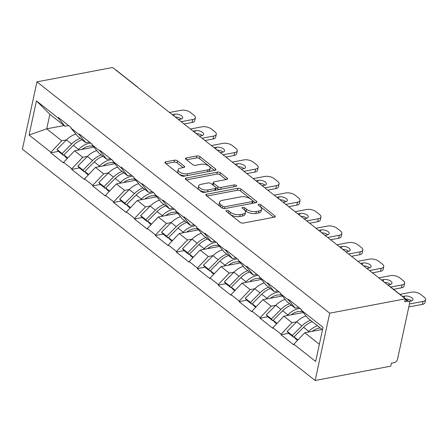 <?xml version="1.0" encoding="UTF-8"?>
<svg xmlns="http://www.w3.org/2000/svg" width="448" height="448" viewBox="0 0 448 448"><rect width="100%" height="100%" fill="white"/><g stroke="black" fill="none" stroke-linecap="round" stroke-linejoin="round"><path stroke-width="0.67" d="M226.52 210.358A1.551 0.706 12.2 0 0 225.926 210.756A1.551 0.706 12.2 0 0 226.229 211.316L240.218 222.37A2.212 1.008 12.2 0 0 243.27 223.082L274.411 217.174A2.212 1.008 12.2 0 0 275.262 216.602A2.212 1.008 12.2 0 0 274.826 215.807L260.831 204.747A1.551 0.706 12.2 0 0 258.703 204.249A1.551 0.706 12.2 0 0 258.11 204.652A1.551 0.706 12.2 0 0 258.412 205.206L260.221 206.64A7.084 3.226 12.2 0 1 261.61 209.188A7.084 3.226 12.2 0 1 258.899 211.019L256.306 211.512A7.084 3.226 12.2 0 1 246.551 209.233L244.742 207.805A1.551 0.706 12.2 0 0 242.609 207.306A1.551 0.706 12.2 0 0 242.015 207.704A1.551 0.706 12.2 0 0 242.318 208.264L244.132 209.692A7.084 3.226 12.2 0 1 245.521 212.24A7.084 3.226 12.2 0 1 242.81 214.071L240.212 214.564A7.084 3.226 12.2 0 1 230.462 212.285L228.648 210.857A1.551 0.706 12.2 0 0 226.52 210.358M177.554 160.899A2.212 1.008 12.2 0 0 174.502 160.188L165.766 161.846A2.212 1.008 12.2 0 0 164.92 162.417A2.212 1.008 12.2 0 0 165.351 163.212L180.891 175.493A2.212 1.008 12.2 0 0 183.938 176.204L215.085 170.296A2.212 1.008 12.2 0 0 215.93 169.719A2.212 1.008 12.2 0 0 215.499 168.924L199.959 156.649A2.212 1.008 12.2 0 0 196.913 155.932L186.357 157.937A2.212 1.008 12.2 0 0 185.511 158.508A2.212 1.008 12.2 0 0 185.942 159.303L192.595 164.562A2.212 1.008 12.2 0 0 195.642 165.273L200.878 164.282A5.925 2.699 12.2 0 1 207.234 165.144A5.925 2.699 12.2 0 1 210.185 168.314A5.925 2.699 12.2 0 1 207.922 169.848L187.415 173.74A5.925 2.699 12.2 0 1 181.059 172.872A5.925 2.699 12.2 0 1 178.102 169.702A5.925 2.699 12.2 0 1 180.37 168.168L183.786 167.524A2.212 1.008 12.2 0 0 184.638 166.947A2.212 1.008 12.2 0 0 184.201 166.152L177.554 160.899L177.128 162.859A2.212 1.008 12.2 0 0 174.082 162.148L165.956 163.688M112.577 67.502L405.334 298.833L329.706 313.18L36.954 81.85L112.577 67.502M206.724 194.208A2.212 1.008 12.2 0 0 205.873 194.779A2.212 1.008 12.2 0 0 206.31 195.574L221.85 207.855A2.212 1.008 12.2 0 0 224.896 208.566L256.043 202.658A2.212 1.008 12.2 0 0 256.889 202.087A2.212 1.008 12.2 0 0 256.458 201.286L240.918 189.011A2.212 1.008 12.2 0 0 237.866 188.3L206.724 194.208L206.41 195.653M201.37 191.671L185.83 179.396A2.212 1.008 12.2 0 1 185.399 178.601A2.212 1.008 12.2 0 1 186.245 178.024L217.392 172.116A2.212 1.008 12.2 0 1 220.438 172.827L227.086 178.086A2.212 1.008 12.2 0 1 227.522 178.881A2.212 1.008 12.2 0 1 226.671 179.452L214.043 181.849A2.212 1.008 12.2 0 0 213.198 182.42A2.212 1.008 12.2 0 0 213.629 183.215L218.042 186.704A2.212 1.008 12.2 0 0 221.088 187.415L234.237 184.923A1.551 0.706 12.2 0 1 235.9 185.147A1.551 0.706 12.2 0 1 236.673 185.976A1.551 0.706 12.2 0 1 236.085 186.379L204.417 192.388A2.212 1.008 12.2 0 1 201.37 191.671M329.706 313.18L315.151 380.498L22.4 149.167L36.954 81.85M58.419 151.385L50.747 152.841L63.493 162.91L63.622 162.322L74.553 150.836L93.946 147.157M50.747 152.841L50.876 152.253L29.07 135.022L36.456 100.873L58.257 118.104L58.386 117.51L71.131 127.585L71.002 128.173L79.19 134.641L79.313 134.053L92.058 144.122L91.935 144.71L100.117 151.178L100.246 150.59L112.991 160.664L112.862 161.252L121.05 167.72L121.173 167.126L133.918 177.201L133.795 177.789L141.977 184.257L142.106 183.669L154.851 193.738L154.722 194.326L162.91 200.794L163.033 200.206L175.778 210.28L175.655 210.868L183.837 217.336L183.966 216.742L196.711 226.817L196.582 227.405L204.77 233.873L204.893 233.285L217.638 243.354L217.515 243.942L225.697 250.41L225.826 249.822L238.571 259.896L238.442 260.484L246.63 266.952L246.753 266.358L259.498 276.433L259.375 277.021L267.557 283.489L267.686 282.901L280.431 292.97L280.302 293.558L288.49 300.026L288.613 299.438L301.358 309.512L301.235 310.1L323.036 327.326L315.655 361.474L293.849 344.249L304.786 332.763L322.14 329.47M288.652 333.306L280.98 334.762L293.726 344.837L293.849 344.249M280.98 334.762L281.103 334.174L272.922 327.706L283.858 316.221L303.246 312.547M267.725 316.77L260.047 318.226L272.793 328.3L272.922 327.706M260.047 318.226L260.176 317.638L251.989 311.17L262.926 299.684L282.313 296.005M246.792 300.233L239.114 301.689L251.866 311.758L251.989 311.17M239.114 301.689L239.243 301.101L231.062 294.633L241.998 283.147L261.386 279.468M225.865 283.69L218.187 285.146L230.933 295.221L231.062 294.633M218.187 285.146L218.316 284.558L210.129 278.09L221.066 266.605L240.453 262.931M204.932 267.154L197.254 268.61L210.006 278.684L210.129 278.09M197.254 268.61L197.383 268.022L189.202 261.554L200.138 250.068L219.526 246.389M184.005 250.617L176.327 252.073L189.073 262.142L189.202 261.554M176.327 252.073L176.456 251.485L168.269 245.017L179.206 233.531L198.593 229.852M163.072 234.074L155.394 235.53L168.14 245.605L168.269 245.017M155.394 235.53L155.523 234.942L147.342 228.474L158.273 216.994L177.666 213.315M142.139 217.538L134.467 218.994L147.213 229.068L147.342 228.474M134.467 218.994L134.596 218.406L126.409 211.938L137.346 200.452L156.733 196.773M121.212 201.001L113.534 202.457L126.28 212.526L126.409 211.938M113.534 202.457L113.663 201.869L105.482 195.401L116.413 183.915L135.806 180.236M100.279 184.458L92.607 185.914L105.353 195.989L105.482 195.401M92.607 185.914L92.736 185.326L84.549 178.858L95.486 167.378L114.873 163.699M79.352 167.922L71.674 169.378L84.42 179.452L84.549 178.858M71.674 169.378L71.803 168.79L63.622 162.322M89.494 142.094L85.882 142.783L77.694 136.315L71.002 128.173M74.553 150.836L82.74 157.304L87.444 156.414M85.882 142.783L79.19 134.641M71.803 168.79L82.74 157.304M110.426 158.631L106.809 159.32L98.627 152.852L91.935 144.71M95.486 167.378L103.667 173.841L108.377 172.95M106.809 159.32L100.117 151.178M92.736 185.326L103.667 173.841M131.354 175.174L127.742 175.857L119.554 169.389L112.862 161.252M116.413 183.915L124.6 190.383L129.304 189.487M127.742 175.857L121.05 167.72M113.663 201.869L124.6 190.383M152.286 191.71L148.669 192.399L140.487 185.931L133.795 177.789M137.346 200.452L145.527 206.92L150.237 206.03M148.669 192.399L141.977 184.257M134.596 218.406L145.527 206.92M173.214 208.247L169.602 208.936L161.414 202.468L154.722 194.326M158.273 216.994L166.46 223.457L171.164 222.566M169.602 208.936L162.91 200.794M155.523 234.942L166.46 223.457M194.146 224.79L190.529 225.473L182.347 219.005L175.655 210.868M179.206 233.531L187.387 239.999L192.097 239.103M190.529 225.473L183.837 217.336M176.456 251.485L187.387 239.999M215.074 241.326L211.462 242.015L203.274 235.547L196.582 227.405M200.138 250.068L208.32 256.536L213.024 255.646M211.462 242.015L204.77 233.873M197.383 268.022L208.32 256.536M236.006 257.863L232.389 258.552L224.207 252.084L217.515 243.942M221.066 266.605L229.247 273.073L233.957 272.182M232.389 258.552L225.697 250.41M218.316 284.558L229.247 273.073M256.934 274.406L253.322 275.089L245.134 268.621L238.442 260.484M241.998 283.147L250.18 289.615L254.884 288.719M253.322 275.089L246.63 266.952M239.243 301.101L250.18 289.615M277.866 290.942L274.249 291.631L266.067 285.163L259.375 277.021M262.926 299.684L271.113 306.152L275.817 305.262M274.249 291.631L267.557 283.489M260.176 317.638L271.113 306.152M298.794 307.479L295.182 308.168L286.994 301.7L280.302 293.558M283.858 316.221L292.04 322.689L296.744 321.798M295.182 308.168L288.49 300.026M281.103 334.174L292.04 322.689M405.334 298.833L404.695 301.773L407.518 301.241A3.382 2.206 128.3 0 1 408.979 301.532A3.382 2.206 128.3 0 1 409.522 303.682L397.516 359.223A3.382 2.206 128.3 0 1 394.234 362.667L391.412 363.205L390.779 366.15L315.151 380.498M322.51 329.762L307.927 318.237L301.235 310.1M304.786 332.763L319.368 344.288M68.561 125.558L64.949 126.241L49.857 114.313L46.715 128.839L61.807 140.767L66.517 139.871M64.07 125.546L46.715 128.839L29.07 135.022M64.949 126.241L58.257 118.104M49.857 114.313L36.456 100.873M50.876 152.253L61.807 140.767M115.634 69.922A3.382 2.206 -51.7 0 1 116.222 70.202L137.021 86.632A3.382 2.206 -51.7 0 0 136.433 86.352M227.825 212.576A1.551 0.706 12.2 0 1 228.228 212.817L230.037 214.25A7.084 3.226 12.2 0 0 239.786 216.53L240.212 214.564M245.521 212.24L245.095 214.206A7.084 3.226 12.2 0 1 242.385 216.037L239.786 216.53M261.61 209.188L261.184 211.148A7.084 3.226 12.2 0 1 258.474 212.985L255.881 213.478A7.084 3.226 12.2 0 1 246.131 211.198L244.317 209.765A1.551 0.706 12.2 0 0 243.914 209.524M273.801 217.291L260.411 206.713A1.551 0.706 12.2 0 0 260.008 206.472M255.427 202.776L240.492 190.971A2.212 1.008 12.2 0 0 237.446 190.26L206.914 196.05M222.824 206.254A1.551 0.706 12.2 0 0 224.958 206.752L252.297 201.561A1.551 0.706 12.2 0 0 252.89 201.163A1.551 0.706 12.2 0 0 252.582 200.603L250.673 199.097A7.084 3.226 12.2 0 0 240.923 196.818L222.236 200.362A7.084 3.226 12.2 0 0 219.526 202.194A7.084 3.226 12.2 0 0 220.914 204.742L222.824 206.254L222.404 208.191M252.28 203.37A1.551 0.706 12.2 0 0 252.465 203.123L252.89 201.163M219.526 202.194L219.1 204.159A7.084 3.226 12.2 0 0 220.489 206.707L220.914 204.742M222.314 208.146L220.489 206.707M186.435 179.872L216.966 174.076L217.392 172.116M226.061 179.57L220.013 174.793A2.212 1.008 12.2 0 0 216.966 174.076M213.198 182.42L212.772 184.386A2.212 1.008 12.2 0 0 213.203 185.181L217.616 188.664A2.212 1.008 12.2 0 0 220.007 189.431M200.934 184.335A5.925 2.699 12.2 0 0 198.671 185.87A5.925 2.699 12.2 0 0 201.622 189.039A5.925 2.699 12.2 0 0 207.984 189.902L215.208 188.53A2.212 1.008 12.2 0 0 216.054 187.958A2.212 1.008 12.2 0 0 215.617 187.163L211.21 183.68A2.212 1.008 12.2 0 0 208.158 182.963L200.934 184.335M198.671 185.87L198.246 187.83A5.925 2.699 12.2 0 0 200.682 190.758A5.925 2.699 12.2 0 0 206.517 191.985M215.286 190.322A2.212 1.008 12.2 0 0 215.628 189.924L216.054 187.958M183.176 167.636L177.128 162.859M178.102 169.702L177.682 171.662A5.925 2.699 12.2 0 0 180.118 174.591A5.925 2.699 12.2 0 0 185.954 175.823M208.382 171.567A5.925 2.699 12.2 0 0 209.759 170.279L210.185 168.314M214.469 170.414L199.534 158.609A2.212 1.008 12.2 0 0 196.487 157.898L186.547 159.785M422.374 304.371L423.013 301.431A6.765 3.08 12.2 0 0 425.6 299.678L424.962 302.624A6.765 3.08 -167.8 0 1 422.374 304.371L408.817 306.947M405.703 298.945A5.303 2.414 -167.8 0 1 411.477 300.955M423.013 301.431L409.455 304.002M425.6 299.678A6.765 3.08 12.2 0 0 424.273 297.242L420.65 294.381A6.765 3.08 12.2 0 0 411.337 292.202L399.918 294.37M402.601 296.492L404.589 296.117A5.303 2.414 -167.8 0 1 410.284 296.89A5.303 2.414 -167.8 0 1 412.927 299.729A5.303 2.414 -167.8 0 1 410.894 301.095L408.906 301.476M317.453 325.763A18.497 12.062 128.3 0 0 308.773 331.386L303.61 327.303A18.497 12.062 -51.7 0 1 312.284 321.686M303.61 327.303L294.084 336.84L297.976 339.914M308.773 331.386L308.011 332.153M297.562 340.351L295.417 338.654L294.084 336.84M320.258 327.981A15.114 9.856 128.3 0 0 312.2 331.358M294.095 336.857L293.675 337.277L288.506 333.194L287.174 331.38L296.699 321.843A18.497 12.062 128.3 0 1 306.085 316.002M293.675 337.277L292.337 335.462L301.868 325.926A18.497 12.062 -51.7 0 1 310.542 320.303M292.337 335.462L287.174 331.38M401.447 287.834L402.08 284.889A6.765 3.08 12.2 0 0 404.667 283.142L404.034 286.082A6.765 3.08 -167.8 0 1 401.447 287.834L393.54 289.335M384.535 282.402A5.303 2.414 -167.8 0 1 390.544 284.413M402.08 284.889L390.662 287.056M404.667 283.142A6.765 3.08 12.2 0 0 403.346 280.706L399.722 277.844A6.765 3.08 12.2 0 0 390.41 275.666L378.801 277.866M381.483 279.989L383.662 279.574A5.303 2.414 -167.8 0 1 389.351 280.353A5.303 2.414 -167.8 0 1 391.994 283.186A5.303 2.414 -167.8 0 1 389.967 284.558L387.962 284.939M302.473 311.606L300.686 311.455A15.114 9.856 128.3 0 0 291.273 314.815M300.054 308.476A18.497 12.062 128.3 0 0 287.846 314.849L282.682 310.766A18.497 12.062 -51.7 0 1 291.357 305.144M282.682 310.766L273.151 320.303L277.043 323.378M287.846 314.849L287.078 315.61M276.634 323.809L274.49 322.118L273.151 320.303M273.162 320.314L272.742 320.734L267.579 316.658L266.241 314.843L275.772 305.306A18.497 12.062 128.3 0 1 285.158 299.46M272.742 320.734L271.41 318.92L280.935 309.389A18.497 12.062 -51.7 0 1 289.61 303.766M271.41 318.92L266.241 314.843M380.514 271.298L381.153 268.352A6.765 3.08 12.2 0 0 383.74 266.599L383.102 269.545A6.765 3.08 -167.8 0 1 380.514 271.298L372.428 272.832M363.608 265.86A5.303 2.414 -167.8 0 1 369.617 267.876M381.153 268.352L369.544 270.553M383.74 266.599A6.765 3.08 12.2 0 0 382.413 264.169L378.79 261.307A6.765 3.08 12.2 0 0 369.477 259.129L357.874 261.33M360.556 263.452L362.729 263.038A5.303 2.414 -167.8 0 1 368.424 263.81A5.303 2.414 -167.8 0 1 371.067 266.65A5.303 2.414 -167.8 0 1 369.034 268.022L367.035 268.402M281.546 295.07L279.754 294.918A15.114 9.856 128.3 0 0 270.34 298.278M279.121 291.939A18.497 12.062 128.3 0 0 266.913 298.306L261.75 294.224A18.497 12.062 -51.7 0 1 270.424 288.607M261.75 294.224L251.815 304.198L250.477 302.383L245.314 298.301L246.646 300.115L251.815 304.198M256.116 306.841L252.224 303.761L253.557 305.575L255.702 307.272M266.913 298.306L266.151 299.074M264.225 282.923A18.497 12.062 128.3 0 0 254.839 288.764L245.314 298.301M250.477 302.383L260.008 292.846A18.497 12.062 -51.7 0 1 268.682 287.23M359.582 254.755L360.22 251.815A6.765 3.08 12.2 0 0 362.807 250.062L362.174 253.008A6.765 3.08 -167.8 0 1 359.582 254.755L351.495 256.29M342.675 249.323A5.303 2.414 -167.8 0 1 348.684 251.339M360.22 251.815L348.617 254.016M362.807 250.062A6.765 3.08 12.2 0 0 361.486 247.626L357.862 244.765A6.765 3.08 12.2 0 0 348.55 242.586L336.941 244.793M339.623 246.91L341.802 246.501A5.303 2.414 -167.8 0 1 347.491 247.274A5.303 2.414 -167.8 0 1 350.134 250.113A5.303 2.414 -167.8 0 1 348.107 251.479L346.102 251.86M260.613 278.533L258.826 278.382A15.114 9.856 128.3 0 0 249.413 281.742M258.194 275.397A18.497 12.062 128.3 0 0 245.986 281.77L240.822 277.687A18.497 12.062 -51.7 0 1 249.497 272.07M240.822 277.687L231.291 287.224L235.183 290.298M245.986 281.77L245.218 282.537M234.774 290.735L232.63 289.038L231.291 287.224M231.302 287.241L230.882 287.661L225.719 283.578L224.381 281.764L233.912 272.227A18.497 12.062 128.3 0 1 243.298 266.386M230.882 287.661L229.55 285.846L239.075 276.31A18.497 12.062 -51.7 0 1 247.75 270.687M229.55 285.846L224.381 281.764M338.654 238.218L339.293 235.273A6.765 3.08 12.2 0 0 341.88 233.526L341.242 236.466A6.765 3.08 -167.8 0 1 338.654 238.218L330.568 239.753M321.748 232.786A5.303 2.414 -167.8 0 1 327.757 234.797M339.293 235.273L327.684 237.474M341.88 233.526A6.765 3.08 12.2 0 0 340.553 231.09L336.93 228.228A6.765 3.08 12.2 0 0 327.617 226.05L316.014 228.25M318.696 230.373L320.869 229.958A5.303 2.414 -167.8 0 1 326.564 230.737A5.303 2.414 -167.8 0 1 329.202 233.57A5.303 2.414 -167.8 0 1 327.174 234.942L325.175 235.323M239.686 261.99L237.894 261.839A15.114 9.856 128.3 0 0 228.48 265.199M237.261 258.86A18.497 12.062 128.3 0 0 225.053 265.233L219.89 261.15A18.497 12.062 -51.7 0 1 228.564 255.528M219.89 261.15L210.364 270.687L214.256 273.762M225.053 265.233L224.291 265.994M213.842 274.193L211.697 272.502L210.364 270.687M210.375 270.698L209.955 271.118L204.786 267.042L203.454 265.227L212.979 255.69A18.497 12.062 128.3 0 1 222.365 249.844M209.955 271.118L208.617 269.31L218.148 259.773A18.497 12.062 -51.7 0 1 226.822 254.15M208.617 269.31L203.454 265.227M317.722 221.682L318.36 218.736A6.765 3.08 12.2 0 0 320.947 216.983L320.314 219.929A6.765 3.08 -167.8 0 1 317.722 221.682L309.635 223.216M300.815 216.244A5.303 2.414 -167.8 0 1 306.824 218.26M318.36 218.736L306.757 220.937M320.947 216.983A6.765 3.08 12.2 0 0 319.626 214.553L316.002 211.691A6.765 3.08 12.2 0 0 306.69 209.513L295.081 211.714M297.763 213.836L299.942 213.422A5.303 2.414 -167.8 0 1 305.631 214.194A5.303 2.414 -167.8 0 1 308.274 217.034A5.303 2.414 -167.8 0 1 306.247 218.406L304.242 218.786M218.753 245.454L216.961 245.302A15.114 9.856 128.3 0 0 207.553 248.662M216.334 242.323A18.497 12.062 128.3 0 0 204.126 248.69L198.957 244.608A18.497 12.062 -51.7 0 1 207.637 238.991M198.957 244.608L189.431 254.145L193.323 257.225M204.126 248.69L203.358 249.458M192.914 257.656L190.77 255.959L189.431 254.145M189.442 254.162L189.022 254.582L183.859 250.499L182.521 248.685L192.052 239.148A18.497 12.062 128.3 0 1 201.438 233.307M189.022 254.582L187.69 252.767L197.215 243.23A18.497 12.062 -51.7 0 1 205.89 237.614M187.69 252.767L182.521 248.685M296.794 205.139L297.433 202.199A6.765 3.08 12.2 0 0 300.02 200.446L299.382 203.392A6.765 3.08 -167.8 0 1 296.794 205.139L288.708 206.674M279.888 199.707A5.303 2.414 -167.8 0 1 285.897 201.723M297.433 202.199L285.824 204.4M300.02 200.446A6.765 3.08 12.2 0 0 298.693 198.01L295.07 195.149A6.765 3.08 12.2 0 0 285.757 192.97L274.154 195.177M276.836 197.294L279.009 196.885A5.303 2.414 -167.8 0 1 284.698 197.658A5.303 2.414 -167.8 0 1 287.342 200.497A5.303 2.414 -167.8 0 1 285.314 201.863L283.315 202.244M197.826 228.917L196.034 228.766A15.114 9.856 128.3 0 0 186.62 232.126M195.401 225.781A18.497 12.062 128.3 0 0 183.193 232.154L178.03 228.071A18.497 12.062 -51.7 0 1 186.704 222.454M178.03 228.071L168.504 237.608L172.396 240.682M183.193 232.154L182.431 232.921M171.982 241.119L169.837 239.422L168.504 237.608M168.515 237.625L168.095 238.045L162.926 233.962L161.594 232.148L171.119 222.611A18.497 12.062 128.3 0 1 180.505 216.77M168.095 238.045L166.757 236.23L176.288 226.694A18.497 12.062 -51.7 0 1 184.962 221.071M166.757 236.23L161.594 232.148M275.862 188.602L276.5 185.657A6.765 3.08 12.2 0 0 279.087 183.91L278.454 186.85A6.765 3.08 -167.8 0 1 275.862 188.602L267.775 190.137M258.955 183.17A5.303 2.414 -167.8 0 1 264.964 185.181M276.5 185.657L264.897 187.858M279.087 183.91A6.765 3.08 12.2 0 0 277.766 181.474L274.142 178.612A6.765 3.08 12.2 0 0 264.83 176.434L253.221 178.634M255.903 180.757L258.082 180.342A5.303 2.414 -167.8 0 1 263.771 181.121A5.303 2.414 -167.8 0 1 266.414 183.954A5.303 2.414 -167.8 0 1 264.387 185.326L262.382 185.707M176.893 212.374L175.101 212.223A15.114 9.856 128.3 0 0 165.693 215.583M174.474 209.244A18.497 12.062 128.3 0 0 162.266 215.617L157.097 211.534A18.497 12.062 -51.7 0 1 165.777 205.912M157.097 211.534L147.571 221.071L151.463 224.146M162.266 215.617L161.498 216.378M151.054 224.577L148.91 222.886L147.571 221.071M147.582 221.082L147.162 221.502L141.999 217.426L140.661 215.611L150.192 206.074A18.497 12.062 128.3 0 1 159.578 200.228M147.162 221.502L145.83 219.694L155.355 210.157A18.497 12.062 -51.7 0 1 164.03 204.534M145.83 219.694L140.661 215.611M254.934 172.066L255.573 169.12A6.765 3.08 12.2 0 0 258.16 167.367L257.522 170.313A6.765 3.08 -167.8 0 1 254.934 172.066L246.842 173.6M238.028 166.628A5.303 2.414 -167.8 0 1 244.037 168.644M255.573 169.12L243.964 171.321M258.16 167.367A6.765 3.08 12.2 0 0 256.833 164.937L253.21 162.075A6.765 3.08 12.2 0 0 243.897 159.897L232.294 162.098M234.976 164.22L237.149 163.806A5.303 2.414 -167.8 0 1 242.838 164.578A5.303 2.414 -167.8 0 1 245.482 167.418A5.303 2.414 -167.8 0 1 243.454 168.79L241.455 169.17M155.966 195.838L154.174 195.686A15.114 9.856 128.3 0 0 144.76 199.046M153.541 192.707A18.497 12.062 128.3 0 0 141.333 199.074L136.17 194.992A18.497 12.062 -51.7 0 1 144.844 189.375M136.17 194.992L126.235 204.966L124.897 203.151L119.734 199.069L121.066 200.883L126.235 204.966M130.536 207.609L126.644 204.529L127.977 206.343L130.122 208.04M141.333 199.074L140.571 199.842M138.645 183.691A18.497 12.062 128.3 0 0 129.259 189.532L119.734 199.069M124.897 203.151L134.422 193.614A18.497 12.062 -51.7 0 1 143.102 187.998M234.002 155.523L234.64 152.583A6.765 3.08 12.2 0 0 237.227 150.83L236.594 153.776A6.765 3.08 -167.8 0 1 234.002 155.523L225.915 157.058M217.095 150.091A5.303 2.414 -167.8 0 1 223.104 152.107M234.64 152.583L223.037 154.784M237.227 150.83A6.765 3.08 12.2 0 0 235.906 148.394L232.282 145.533A6.765 3.08 12.2 0 0 222.97 143.36L211.361 145.561M214.043 147.678L216.222 147.269A5.303 2.414 -167.8 0 1 221.911 148.042A5.303 2.414 -167.8 0 1 224.554 150.881A5.303 2.414 -167.8 0 1 222.527 152.247L220.522 152.628M135.033 179.301L133.241 179.15A15.114 9.856 128.3 0 0 123.833 182.51M132.614 176.165A18.497 12.062 128.3 0 0 120.406 182.538L115.237 178.455A18.497 12.062 -51.7 0 1 123.917 172.838M115.237 178.455L105.711 187.992L109.603 191.066M120.406 182.538L119.638 183.305M109.194 191.503L107.044 189.806L105.711 187.992M105.722 188.009L105.302 188.429L100.139 184.346L98.801 182.532L108.332 172.995A18.497 12.062 128.3 0 1 117.718 167.154M105.302 188.429L103.97 186.614L113.495 177.078A18.497 12.062 -51.7 0 1 122.17 171.455M103.97 186.614L98.801 182.532M213.074 138.986L213.713 136.041A6.765 3.08 12.2 0 0 216.3 134.294L215.662 137.234A6.765 3.08 -167.8 0 1 213.074 138.986L204.982 140.521M196.168 133.554A5.303 2.414 -167.8 0 1 202.177 135.565M213.713 136.041L202.104 138.242M216.3 134.294A6.765 3.08 12.2 0 0 214.973 131.858L211.35 128.996A6.765 3.08 12.2 0 0 202.037 126.818L190.434 129.018M193.116 131.141L195.289 130.726A5.303 2.414 -167.8 0 1 200.978 131.505A5.303 2.414 -167.8 0 1 203.622 134.338A5.303 2.414 -167.8 0 1 201.594 135.71L199.595 136.091M114.106 162.758L112.314 162.607A15.114 9.856 128.3 0 0 102.9 165.967M111.681 159.628A18.497 12.062 128.3 0 0 99.473 166.001L94.31 161.918A18.497 12.062 -51.7 0 1 102.984 156.296M94.31 161.918L84.784 171.455L88.676 174.53M99.473 166.001L98.711 166.762M88.262 174.961L86.117 173.27L84.784 171.455M84.795 171.466L84.37 171.886L79.206 167.81L77.874 165.995L87.399 156.458A18.497 12.062 128.3 0 1 96.785 150.612M84.37 171.886L83.037 170.078L92.562 160.541A18.497 12.062 -51.7 0 1 101.242 154.918M83.037 170.078L77.874 165.995M192.142 122.45L192.78 119.504A6.765 3.08 12.2 0 0 195.367 117.751L194.734 120.697A6.765 3.08 -167.8 0 1 192.142 122.45L184.055 123.984M175.235 117.012A5.303 2.414 -167.8 0 1 181.244 119.028M192.78 119.504L181.171 121.705M195.367 117.751A6.765 3.08 12.2 0 0 194.046 115.321L190.422 112.459A6.765 3.08 12.2 0 0 181.11 110.281L169.501 112.482M172.183 114.604L174.362 114.19A5.303 2.414 -167.8 0 1 180.051 114.962A5.303 2.414 -167.8 0 1 182.694 117.802A5.303 2.414 -167.8 0 1 180.667 119.174L178.662 119.554M93.173 146.222L91.381 146.07A15.114 9.856 128.3 0 0 81.973 149.43M90.754 143.091A18.497 12.062 128.3 0 0 78.546 149.458L73.377 145.376A18.497 12.062 -51.7 0 1 82.057 139.759M73.377 145.376L63.851 154.913L67.743 157.993M78.546 149.458L77.778 150.226M67.329 158.424L65.184 156.727L63.851 154.913M63.862 154.93L63.442 155.35L58.279 151.267L56.941 149.453L66.472 139.916A18.497 12.062 128.3 0 1 75.858 134.075M63.442 155.35L62.11 153.535L71.635 143.998A18.497 12.062 -51.7 0 1 80.31 138.382M62.11 153.535L56.941 149.453M407.518 301.241L405.205 299.415M408.979 301.532L388.181 285.096A3.382 2.206 128.3 0 0 387.593 284.816M230.037 214.25L230.462 212.285M242.385 216.037L242.81 214.071M244.317 209.765L244.742 207.805M246.131 211.198L246.551 209.233M255.881 213.478L256.306 211.512M258.474 212.985L258.899 211.019M260.411 206.713L260.831 204.747M274.534 217.146L274.826 215.807M228.228 212.817L228.648 210.857M237.446 190.26L237.866 188.3M240.492 190.971L240.918 189.011M256.166 202.63L256.458 201.286M224.554 208.611L224.958 206.752M251.888 203.448L252.297 201.561M185.931 179.474L186.245 178.024M220.013 174.793L220.438 172.827M226.794 179.424L227.086 178.086M213.203 185.181L213.629 183.215M217.616 188.664L218.042 186.704M220.679 189.302L221.088 187.415M233.834 186.805L234.237 184.923M207.575 191.789L207.984 189.902M214.799 190.417L215.208 188.53M183.91 167.496L184.201 166.152M187.006 175.622L187.415 173.74M207.514 171.73L207.922 169.848M186.043 159.387L186.357 157.937M196.487 157.898L196.913 155.932M199.534 158.609L199.959 156.649M215.208 170.268L215.499 168.924M165.452 163.29L165.766 161.846M174.082 162.148L174.502 160.188M301.868 325.926L296.699 321.843M404.23 297.78L404.589 296.117M280.935 309.389L275.772 305.306M383.27 281.394L383.662 279.574M260.008 292.846L254.839 288.764M362.337 264.858L362.729 263.038M239.075 276.31L233.912 272.227M341.41 248.321L341.802 246.501M218.148 259.773L212.979 255.69M320.477 231.778L320.869 229.958M197.215 243.23L192.052 239.148M299.55 215.242L299.942 213.422M176.288 226.694L171.119 222.611M278.617 198.705L279.009 196.885M155.355 210.157L150.192 206.074M257.684 182.162L258.082 180.342M134.422 193.614L129.259 189.532M236.757 165.626L237.149 163.806M113.495 177.078L108.332 172.995M215.824 149.089L216.222 147.269M92.562 160.541L87.399 156.458M194.897 132.546L195.289 130.726M71.635 143.998L66.472 139.916M173.964 116.01L174.362 114.19M388.181 285.096A3.382 3.382 0 0 0 387.33 284.603M367.926 269.276A3.382 3.382 0 0 0 366.397 268.066M346.993 252.734A3.382 3.382 0 0 0 345.47 251.53M326.066 236.197A3.382 3.382 0 0 0 324.537 234.987M305.133 219.66A3.382 3.382 0 0 0 303.61 218.45M284.206 203.118A3.382 3.382 0 0 0 282.677 201.914M263.273 186.581A3.382 3.382 0 0 0 261.75 185.371M242.346 170.044A3.382 3.382 0 0 0 240.817 168.834M221.413 153.502A3.382 3.382 0 0 0 219.89 152.298M200.486 136.965A3.382 3.382 0 0 0 198.957 135.755M179.553 120.428A3.382 3.382 0 0 0 178.03 119.218M158.626 103.886A3.382 3.382 0 0 0 157.097 102.682M137.693 87.349A3.382 3.382 0 0 0 137.021 86.632"/></g></svg>

